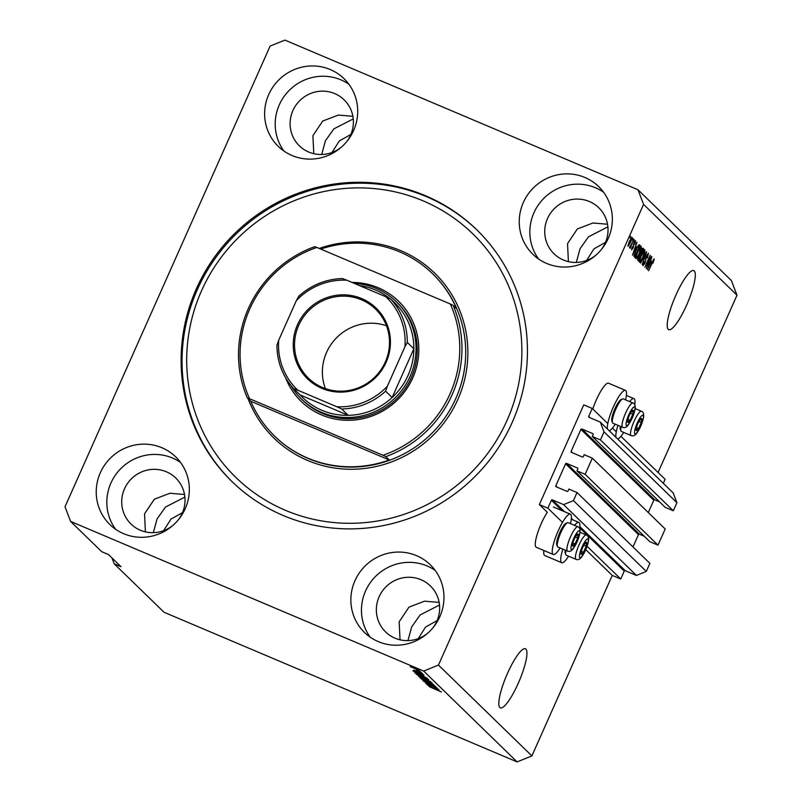 <?xml version="1.0" encoding="UTF-8"?>
<svg xmlns="http://www.w3.org/2000/svg" width="802" height="802" viewBox="0 0 802 802"><rect width="100%" height="100%" fill="white"/><g stroke="black" fill="none" stroke-linecap="round" stroke-linejoin="round"><path stroke-width="1.2" d="M592.247 408.459L583.766 404.86L539.375 504.568L547.856 508.167L551.385 500.258A0.752 0.732 -45.8 0 1 552.367 499.857L563.565 504.608L573.42 500.608L577.019 492.528L568.869 489.07L568.027 490.964A0.752 0.732 -45.8 0 1 567.044 491.365L556.177 486.764A0.752 0.732 -45.8 0 1 555.806 485.781L565.6 463.777A0.752 0.732 -45.8 0 1 566.583 463.386L577.45 467.987A0.752 0.732 -45.8 0 1 577.821 468.959L576.979 470.854L585.129 474.303L592.327 458.153L584.177 454.694L583.335 456.589A0.752 0.732 -45.8 0 1 582.352 456.99L571.485 452.378A0.752 0.732 -45.8 0 1 571.114 451.406L580.909 429.401A0.752 0.732 -45.8 0 1 581.891 429L592.758 433.601A0.752 0.732 -45.8 0 1 593.129 434.584L592.287 436.468L600.437 439.927L604.036 431.847L600.307 422.093L589.099 417.341A0.752 0.732 -45.8 0 1 588.728 416.368L592.247 408.459L607.806 423.586M663.324 483.345L665.119 479.305L620.918 436.328M616.277 431.817L612.447 428.098M592.287 436.468L665.159 507.315L673.309 510.764L676.908 502.684L673.179 492.929L600.307 422.093M676.908 502.684L604.036 431.847M673.309 510.764L600.437 439.927M648.297 512.558L653.78 500.237A0.752 0.732 -45.8 0 1 654.763 499.846L659.575 501.882M576.979 470.854L649.851 541.691L658.001 545.149L665.199 528.989L592.327 458.153M658.001 545.149L585.129 474.303M632.989 546.944L638.472 534.623A0.752 0.732 -45.8 0 1 639.465 534.222L644.267 536.257M111.929 557.881L114.195 563.806L164.019 612.247L517.11 761.9L531.886 755.905L612.247 575.405L620.728 579.004L624.257 571.094A0.752 0.732 -45.8 0 1 625.239 570.693L636.437 575.445L646.292 571.445L649.891 563.365L577.019 492.528M646.292 571.445L573.42 500.608M636.437 575.445L563.565 504.608M620.728 579.004L587.084 546.302M562.493 522.393L547.856 508.167M612.247 575.405L585.761 549.661M560.127 547.966A21.905 4.712 -67 0 1 553.28 554.493L536.307 547.295A21.905 4.712 -67 0 1 535.977 547.074A21.905 4.712 -67 0 1 537.661 532.869A21.905 4.712 -67 0 1 547.325 512.298L539.375 504.568M499.867 707.544A32.09 6.907 113 0 0 500.358 707.865A32.09 6.907 113 0 0 518.714 682.241A32.09 6.907 113 0 0 525.891 649.099A32.09 6.907 113 0 0 525.41 648.768A32.09 6.907 113 0 0 507.044 674.392A32.09 6.907 113 0 0 499.867 707.544M668.246 329.361A32.09 6.907 113 0 0 668.738 329.682A32.09 6.907 113 0 0 687.093 304.058A32.09 6.907 113 0 0 694.271 270.916A32.09 6.907 113 0 0 693.78 270.585A32.09 6.907 113 0 0 675.424 296.209A32.09 6.907 113 0 0 668.246 329.361M353.261 118.917L333.853 128.871L325.411 140.811L321.692 154.495M184.881 497.1L165.473 507.054L157.042 518.994L153.322 532.678M439.506 605.019L420.108 614.974L411.667 626.913L407.947 640.608M607.886 226.846L588.478 236.801L580.047 248.73L576.327 262.424M330.294 69.563A47.198 45.935 -45.8 0 0 272.85 87.117A47.198 45.935 -45.8 0 0 278.264 146.375A47.198 45.935 -45.8 0 0 292.028 155.508A47.198 45.935 -45.8 0 0 349.471 137.954A47.198 45.935 -45.8 0 0 344.058 78.696A47.198 45.935 -45.8 0 0 330.294 69.563M348.93 84.28A47.198 45.935 -45.8 0 0 340.88 79.849A47.198 45.935 -45.8 0 0 285.692 94.345A47.198 45.935 -45.8 0 0 283.988 151.087M161.914 447.747A47.198 45.935 -45.8 0 0 104.471 465.3A47.198 45.935 -45.8 0 0 109.884 524.558A47.198 45.935 -45.8 0 0 123.648 533.691A47.198 45.935 -45.8 0 0 181.092 516.137A47.198 45.935 -45.8 0 0 175.688 456.879A47.198 45.935 -45.8 0 0 161.914 447.747M180.55 462.463A47.198 45.935 -45.8 0 0 172.51 458.032A47.198 45.935 -45.8 0 0 117.323 472.528A47.198 45.935 -45.8 0 0 115.608 529.27M416.549 555.666A47.198 45.935 -45.8 0 0 359.106 573.229A47.198 45.935 -45.8 0 0 364.509 632.487A47.198 45.935 -45.8 0 0 378.283 641.62A47.198 45.935 -45.8 0 0 435.727 624.056A47.198 45.935 -45.8 0 0 430.313 564.798A47.198 45.935 -45.8 0 0 416.549 555.666M435.175 570.382A47.198 45.935 -45.8 0 0 427.135 565.961A47.198 45.935 -45.8 0 0 371.948 580.458A47.198 45.935 -45.8 0 0 370.233 637.189M584.919 177.483A47.198 45.935 -45.8 0 0 527.475 195.046A47.198 45.935 -45.8 0 0 532.889 254.304A47.198 45.935 -45.8 0 0 546.653 263.437A47.198 45.935 -45.8 0 0 604.096 245.873A47.198 45.935 -45.8 0 0 598.693 186.615A47.198 45.935 -45.8 0 0 584.919 177.483M603.555 192.209A47.198 45.935 -45.8 0 0 595.515 187.778A47.198 45.935 -45.8 0 0 540.327 202.274A47.198 45.935 -45.8 0 0 538.613 259.006M543.866 550.503A21.905 4.712 113 0 0 544.448 555.305A21.905 4.712 113 0 0 544.779 555.535L561.751 562.723A21.905 4.712 113 0 0 568.598 556.197M562.844 549.119A21.905 4.712 113 0 0 561.42 562.503A21.905 4.712 113 0 0 561.751 562.723M579.615 528.408A21.905 4.712 113 0 0 579.174 522.623A21.905 4.712 113 0 0 578.843 522.403A21.905 4.712 113 0 0 574.513 525.35M553.28 554.493A21.905 4.712 -67 0 1 552.949 554.272A21.905 4.712 -67 0 1 557.851 531.656A21.905 4.712 -67 0 1 570.372 514.162A21.905 4.712 -67 0 1 570.703 514.393A21.905 4.712 -67 0 1 570.443 523.626M615.906 437.26A21.905 4.712 -67 0 1 617.951 425.351M629.62 401.581A21.905 4.712 -67 0 1 633.951 398.634A21.905 4.712 -67 0 1 634.282 398.855A21.905 4.712 -67 0 1 634.723 404.639M625.55 399.857A21.905 4.712 113 0 0 625.811 390.624A21.905 4.712 113 0 0 625.48 390.394L608.507 383.206A21.905 4.712 113 0 0 592.808 409M625.48 390.394A21.905 4.712 113 0 0 614.061 405.421A21.905 4.712 113 0 0 607.435 429.03M425.461 195.718A175.578 170.866 -45.8 0 0 211.778 261.041A175.578 170.866 -45.8 0 0 231.898 481.481A175.578 170.866 -45.8 0 0 283.106 515.455A175.578 170.866 -45.8 0 0 496.799 450.133A175.578 170.866 -45.8 0 0 476.669 229.693A175.578 170.866 -45.8 0 0 425.461 195.718M178.224 519.947A32.09 31.238 -45.8 0 0 175.748 478.002A32.09 31.238 -45.8 0 0 166.385 471.787A32.09 31.238 -45.8 0 0 127.317 483.726A32.09 31.238 -45.8 0 0 130.997 524.027A32.09 31.238 -45.8 0 0 140.36 530.232A32.09 31.238 -45.8 0 0 173.011 525.32M145.403 531.876L144.53 513.881L154.325 499.225L169.944 493.25L184.51 494.483M346.604 141.764A32.09 31.238 -45.8 0 0 344.118 99.819A32.09 31.238 -45.8 0 0 334.765 93.603A32.09 31.238 -45.8 0 0 295.697 105.543A32.09 31.238 -45.8 0 0 299.377 145.844A32.09 31.238 -45.8 0 0 308.74 152.049A32.09 31.238 -45.8 0 0 341.381 147.137M313.782 153.693L312.91 135.698L322.695 121.052L338.314 115.077L352.89 116.3M586.603 260.45L593.951 248.861L605.5 242.384M601.229 249.693A32.09 31.238 -45.8 0 0 598.753 207.738A32.09 31.238 -45.8 0 0 589.39 201.533A32.09 31.238 -45.8 0 0 550.322 213.472A32.09 31.238 -45.8 0 0 554.002 253.763A32.09 31.238 -45.8 0 0 563.365 259.978A32.09 31.238 -45.8 0 0 596.016 255.056M568.407 261.622L567.535 243.628L577.33 228.971L592.949 222.996L607.525 224.229M418.233 638.623L425.571 627.044L437.12 620.568M432.849 627.876A32.09 31.238 -45.8 0 0 430.373 585.921A32.09 31.238 -45.8 0 0 421.01 579.716A32.09 31.238 -45.8 0 0 381.952 591.655A32.09 31.238 -45.8 0 0 385.632 631.946A32.09 31.238 -45.8 0 0 394.985 638.161A32.09 31.238 -45.8 0 0 427.636 633.239M400.038 639.806L399.155 621.811L408.95 607.154L424.569 601.179L439.145 602.412M163.598 530.703L170.946 519.115L182.485 512.648M331.978 152.52L339.326 140.931L350.865 134.465M270.114 46.095L65.002 506.794L70.596 521.42L423.677 671.073L438.453 665.079L643.575 204.39L637.981 189.753L284.89 40.1L270.114 46.095M647.104 265.883L651.364 256.299L646.242 268.55L649.349 257.833L644.848 267.206L650.211 255.176L646.813 265.753M647.826 254.645L646.472 256.279L645.119 262.966L643.014 265.642L643.946 261.402L643.635 264.229L645.369 261.422L646.222 256.099L648.467 253.262L647.394 258.033L647.826 254.645L647.134 254.344L647.675 254.585M643.024 263.968L643.695 264.279L643.014 263.988M640.597 263.066L646.643 251.708L642.171 264.6L646.141 253.231L640.597 263.066M644.818 249.803L644.798 252.399L643.184 256.74C641.62 260.339 640.387 262.174 639.495 262.224C639.184 261.031 639.816 258.685 641.389 255.206L644.898 249.823M641.199 246.284L641.179 248.871L639.555 253.211C637.991 256.82 636.768 258.645 635.876 258.705C635.565 257.502 636.197 255.166 637.77 251.678L641.279 246.304M636.517 247.016L632.487 255.186L636.928 242.264L635.755 246.274L636.517 247.016L635.364 246.525M630.051 238.044L630.813 236.319L630.051 238.044M531.886 755.905L438.453 665.079M658.081 472.458L736.998 295.206L643.575 204.39M629.359 241.312L632.026 237.282L630.623 242.404L627.996 246.344L629.359 241.312M632.146 240.079L632.908 238.354L632.146 240.079M631.796 243.778L633.811 239.237L630.141 248.209L630.542 246.595L629.58 247.888L629.58 247.206L631.796 243.778M633.7 241.592L634.462 239.868L633.7 241.592M635.064 242.024L633.871 243.938L633.229 247.848L631.615 249.863L632.207 246.856L632.156 248.6L632.918 247.808L633.841 243.086L635.635 240.78L634.923 244.119L634.512 241.773M631.655 248.379L632.227 248.64L631.645 248.399M635.976 250.054C637.52 246.455 638.703 244.69 639.515 244.78L640.156 245.402L634.803 257.432L633.941 256.279L635.976 250.054M640.878 251.166C641.931 248.841 642.683 247.878 643.114 248.269L643.785 248.921L638.422 260.961L637.75 260.299L638.492 256.69L640.878 251.166M651.435 261.522L647.404 269.693L651.846 256.77L650.673 260.78L651.435 261.522L650.282 261.031M654.131 258.825L653.049 263.086L653.61 260.279L652.988 260.961L648.557 270.815L654.191 258.835M653.61 260.279L652.698 260.84M70.596 521.42L101.734 551.696L108.531 554.573L120.982 566.683L114.195 563.806M517.11 761.9L423.677 671.073M429 685.159L438.694 689.389L426.564 684.126L435.115 687.244L425.421 683.003L437.301 688.046L429.06 685.028M435.646 686.352L423.496 681.229L435.737 686.502M421.16 678.873L433.962 684.798L422.734 680.397L432.468 684.106L421.16 678.873M432.178 682.973L419.987 677.81L432.258 683.103M428.549 679.454L416.358 674.281L428.629 679.585M418.333 670.532L420.258 671.474L418.333 670.532M419.235 670.402L410.283 666.602L419.296 670.492M441.431 691.976L429.13 686.612L441.04 691.705M421.662 674.783L412.84 670.773L424.027 675.134L420.9 674.041L421.662 674.783M422.814 673.88L413.872 670.091L422.885 673.991M419.867 672.026L421.792 672.958L419.867 672.026M416.428 670.211L421.14 672.327L416.428 670.211M416.238 668.497L418.163 669.439L416.238 668.497M419.777 674.292L427.255 678.271L415.366 673.239L414.624 672.397L419.777 674.292M418.393 675.936L430.875 681.8L418.223 675.946M436.579 689.289L427.757 685.279L438.945 689.64L435.817 688.547L436.579 689.289M736.998 295.206L731.404 280.58L637.981 189.753M609.219 430.754A21.905 4.712 113 0 0 615.234 424.198M623.705 432.428A21.905 4.712 -67 0 1 617.69 438.985M416.539 672.457L420.198 674.121L416.539 672.457M411.526 667.134L418.002 669.87L411.586 666.873M415.626 672.647L415.366 673.239M416.529 673.61L425.631 677.459L419.987 674.512L416.529 673.61M417.752 674.873L427.165 678.863L417.812 674.522M419.235 676.206L418.995 676.758M420.158 677.129L423.707 678.632L420.158 677.129M425.09 679.224L429.26 680.988L425.09 679.224M421.371 678.392L430.784 682.392L421.431 678.051M431.456 686.963L435.115 688.627L431.456 686.963M628.046 244.881L628.588 245.121L630.392 242.184L631.465 238.525L630.903 238.274M629.359 241.332L628.557 245.101L628.046 244.891M631.465 238.525L629.63 241.442M630.893 238.284L631.405 238.495M630.031 246.374L630.542 246.595M634.051 251.648L635.816 248.349L635.204 247.748L634.051 251.648M638.883 244.861L640.156 245.402M634.051 255.317L635.194 255.808L639.304 246.585L638.131 245.843M634.091 255.126L635.194 255.808M634.202 254.725L634.813 255.437M635.926 250.174L634.613 254.896M637.289 247.307L636.197 250.294M638.913 246.214L637.59 247.437M636.567 254.625L636.567 257.342L635.856 257.041L636.497 257.302C637.189 257.221 638.141 255.788 639.344 252.971L640.748 247.768L640.006 247.437M637.7 251.818L636.858 254.755M640.748 247.768C640.076 247.838 639.154 249.221 637.981 251.938M639.996 247.447L640.618 247.718M642.482 248.379L643.785 248.921M638.823 259.327L640.026 255.347L638.813 256.72L638.823 259.327L637.72 258.866M639.344 255.076L640.026 255.347M641.049 254.334L642.923 250.114L642.482 249.673L641.109 251.377L641.049 254.334L639.926 253.853M641.75 249.422L642.482 249.673M640.197 258.154L640.197 260.861L639.485 260.56L640.126 260.82C640.818 260.75 641.76 259.307 642.963 256.5L644.377 251.287L643.625 250.966L644.247 251.237M641.329 255.347L640.487 258.274M644.377 251.287C643.695 251.357 642.773 252.75 641.6 255.457M648.968 266.154L650.733 262.855L650.121 262.254L648.968 266.154M653.319 259.688L654.211 260.059M636.116 429.23A6.606 1.424 113 0 0 636.307 430.564A6.606 1.424 113 0 0 638.592 428.479A6.606 1.424 113 0 0 641.269 422.464A6.606 1.424 113 0 0 641.66 418.534A6.606 1.424 113 0 0 639.615 420.248A6.606 1.424 113 0 0 639.374 420.629A6.606 1.424 113 0 0 636.698 426.644A6.606 1.424 113 0 0 636.337 427.997A6.606 1.424 113 0 0 636.116 429.23M636.397 427.737L636.307 430.564L638.592 428.479L641.269 422.464L641.66 418.534L639.374 420.629M621.139 426.694A13.213 2.847 113 0 0 620.828 428.649A13.213 2.847 113 0 0 620.948 430.905L620.337 429.291A11.93 2.566 -67 0 1 620.227 427.245A11.93 2.566 -67 0 1 620.347 426.363M620.948 430.905A13.213 2.847 113 0 0 621.4 431.456L631.114 435.566A13.213 2.847 -67 0 1 630.542 432.759A13.213 2.847 -67 0 1 635.314 418.704A13.213 2.847 -67 0 1 641.43 411.236L635.184 408.589M636.437 427.566L638.592 428.479M638.903 421.461L641.269 422.464M581.009 552.999A6.606 1.424 113 0 0 581.199 554.332A6.606 1.424 113 0 0 583.485 552.247A6.606 1.424 113 0 0 586.162 546.232A6.606 1.424 113 0 0 586.553 542.302A6.606 1.424 113 0 0 584.508 544.017A6.606 1.424 113 0 0 584.277 544.398A6.606 1.424 113 0 0 581.59 550.413A6.606 1.424 113 0 0 581.229 551.766A6.606 1.424 113 0 0 581.009 552.999M581.29 551.505L581.199 554.332L583.485 552.247L586.162 546.232L586.553 542.302L584.277 544.398M566.032 550.463A13.213 2.847 113 0 0 565.721 552.418A13.213 2.847 113 0 0 565.841 554.673L565.24 553.059A11.93 2.566 -67 0 1 565.129 551.014A11.93 2.566 -67 0 1 565.24 550.132M565.841 554.673A13.213 2.847 113 0 0 566.292 555.225L576.006 559.335A13.213 2.847 -67 0 1 575.435 556.528A13.213 2.847 -67 0 1 580.207 542.473A13.213 2.847 -67 0 1 586.322 535.004L580.077 532.358M581.33 551.335L583.485 552.247M583.796 545.23L586.162 546.232M572.548 544.769A6.606 1.424 113 0 0 572.728 546.102A6.606 1.424 113 0 0 575.014 544.007A6.606 1.424 113 0 0 577.691 537.992A6.606 1.424 113 0 0 578.092 534.072A6.606 1.424 113 0 0 576.037 535.786A6.606 1.424 113 0 0 575.806 536.157A6.606 1.424 113 0 0 573.129 542.172A6.606 1.424 113 0 0 572.758 543.525A6.606 1.424 113 0 0 572.548 544.769M572.818 543.275L572.728 546.102L575.014 544.007L577.691 537.992L578.092 534.072L575.806 536.157M557.37 546.443L556.768 544.829A11.93 2.566 -67 0 1 556.658 542.784A11.93 2.566 -67 0 1 560.397 531.245A11.93 2.566 -67 0 1 565.851 523.395L567.435 522.703A13.213 2.847 113 0 0 561.4 531.405A13.213 2.847 113 0 0 557.25 544.177A13.213 2.847 113 0 0 557.37 546.443A13.213 2.847 113 0 0 557.821 546.984L567.535 551.104A13.213 2.847 -67 0 1 566.964 548.297A13.213 2.847 -67 0 1 571.736 534.242A13.213 2.847 -67 0 1 577.851 526.764L568.137 522.653A13.213 2.847 113 0 0 567.435 522.703M572.859 543.104L575.014 544.007M575.325 536.989L577.691 537.992M627.645 421A6.606 1.424 113 0 0 627.836 422.333A6.606 1.424 113 0 0 630.121 420.238A6.606 1.424 113 0 0 632.798 414.223A6.606 1.424 113 0 0 633.189 410.303A6.606 1.424 113 0 0 631.144 412.017A6.606 1.424 113 0 0 630.913 412.388A6.606 1.424 113 0 0 628.227 418.403A6.606 1.424 113 0 0 627.866 419.757A6.606 1.424 113 0 0 627.645 421M627.926 419.506L627.836 422.333L630.121 420.238L632.798 414.223L633.189 410.303L630.913 412.388M612.477 422.674L611.866 421.06A11.93 2.566 -67 0 1 611.756 419.015A11.93 2.566 -67 0 1 615.505 407.476A11.93 2.566 -67 0 1 620.959 399.627L622.542 398.935A13.213 2.847 113 0 0 616.507 407.637A13.213 2.847 113 0 0 612.357 420.408A13.213 2.847 113 0 0 612.477 422.674A13.213 2.847 113 0 0 612.928 423.215L622.643 427.336A13.213 2.847 -67 0 1 622.071 424.529A13.213 2.847 -67 0 1 626.843 410.474A13.213 2.847 -67 0 1 632.958 402.995L623.244 398.885A13.213 2.847 113 0 0 622.542 398.935M627.966 419.336L630.121 420.238M630.432 413.22L632.798 414.223M351.998 282.404A69.854 67.98 134.2 0 1 378.243 287.748A69.854 67.98 134.2 0 1 412.739 377.973A69.854 67.98 134.2 0 1 321.612 414.955A69.854 67.98 134.2 0 1 285.562 377.692M301.622 399.175L302.865 400.388A67.969 66.145 -45.8 0 0 322.685 413.541A67.969 66.145 -45.8 0 0 405.401 388.248A67.969 66.145 -45.8 0 0 397.612 302.915L396.368 301.712A67.969 66.145 134.2 0 1 404.158 387.045A67.969 66.145 134.2 0 1 321.442 412.328A67.969 66.145 134.2 0 1 301.622 399.175A67.969 66.145 134.2 0 1 290.855 385.411M285.402 510.303A169.914 165.352 -45.8 0 0 507.065 420.348A169.914 165.352 -45.8 0 0 423.165 200.881A169.914 165.352 -45.8 0 0 201.513 290.835A169.914 165.352 -45.8 0 0 285.402 510.303M232.369 481.942A175.578 170.866 134.2 0 1 212.901 261.673A175.578 170.866 134.2 0 1 426.403 196.63A175.578 170.866 134.2 0 1 477.14 230.154M307.747 458.122A113.272 110.235 -45.8 0 0 389.231 459.967L250.745 401.271A113.272 110.235 -45.8 0 0 274.705 436.208A113.272 110.235 -45.8 0 0 307.747 458.122M389.231 459.967L385.812 456.639A113.272 110.235 134.2 0 0 453.16 305.372L456.589 308.7A113.272 110.235 -45.8 0 0 432.619 273.763A113.272 110.235 -45.8 0 0 399.586 251.848A113.272 110.235 -45.8 0 0 320.74 249.071M250.745 401.271L247.317 397.942A113.272 110.235 134.2 0 1 314.665 246.665L316.88 247.437A111.388 108.4 -45.8 0 0 249.532 398.704L247.317 397.942M385.812 456.639L382.975 455.265A111.388 108.4 -45.8 0 0 450.323 303.998L316.88 247.437M382.975 455.265L249.532 398.704M453.16 305.372L450.323 303.998M321.853 388.348A49.273 47.95 134.2 0 1 297.522 324.7A49.273 47.95 134.2 0 1 361.802 298.615A49.273 47.95 134.2 0 1 386.133 362.263A49.273 47.95 134.2 0 1 321.853 388.348M361.532 299.828A48.14 46.847 -45.8 0 0 302.945 317.732A48.14 46.847 -45.8 0 0 308.459 378.183A48.14 46.847 -45.8 0 0 322.504 387.496A48.14 46.847 -45.8 0 0 381.09 369.582A48.14 46.847 -45.8 0 0 375.577 309.141A48.14 46.847 -45.8 0 0 361.532 299.828M386.474 325.772A48.14 46.847 -45.8 0 0 336.269 338.073A48.14 46.847 -45.8 0 0 325.401 388.609M296.299 300.71L298.675 296.389A66.075 64.31 134.2 0 1 342.564 278.575L346.815 280.209A64.19 62.466 -45.8 0 0 296.299 300.71L278.715 340.208A64.19 62.466 -45.8 0 0 297.833 390.223L336.84 406.754A64.19 62.466 -45.8 0 0 387.356 386.253L385.612 391.175A66.075 64.31 134.2 0 1 341.712 408.99L348.258 415.346L300.128 394.945A66.075 64.31 -45.8 0 0 321.893 410.303A66.075 64.31 -45.8 0 0 348.258 415.346A66.075 64.31 -45.8 0 0 392.148 397.531A66.075 64.31 -45.8 0 0 413.852 348.79A66.075 64.31 -45.8 0 0 397.241 305.331A66.075 64.31 -45.8 0 0 391.356 299.697M354.494 283.457A67.969 66.145 134.2 0 1 376.549 288.56A67.969 66.145 134.2 0 1 396.368 301.712M389.993 298.595A66.075 64.31 -45.8 0 0 375.466 289.973A66.075 64.31 -45.8 0 0 359.396 285.542M385.612 391.175L392.148 397.531L413.852 348.79L407.316 342.434L404.94 346.755A64.19 62.466 -45.8 0 0 385.822 296.74L346.815 280.209M297.833 390.223L293.582 388.589A66.075 64.31 134.2 0 1 276.971 345.131L276.941 345.02C277.021 361.752 282.575 376.268 293.582 388.589L300.128 394.945M341.712 408.99L336.84 406.754M387.356 386.253L404.94 346.755M342.564 278.575L342.574 278.545C325.812 279.086 311.146 285.051 298.544 296.429L298.675 296.389M385.822 296.74L390.694 298.976A66.075 64.31 134.2 0 1 407.316 342.434M397.241 305.331L390.694 298.976M276.971 345.131L278.715 340.208M590.222 417.822L588.728 416.368M654.763 499.846L581.891 429M653.78 500.237L580.909 429.401M572.608 452.849L571.114 451.406M639.465 534.222L566.583 463.386M638.472 534.623L565.6 463.777M557.3 487.235L555.806 485.781M625.239 570.693L579.836 526.563M573.019 519.927L571.365 518.323M564.548 511.696L552.367 499.857M624.257 571.094L579.706 527.796M562.072 510.643L551.385 500.258M633.329 244.399L633.861 244.63M637.77 258.685L638.452 258.976M639.976 253.643L640.628 253.923M645.329 258.805L646.001 259.086M634.562 431.777A10.195 2.195 113 0 0 638.372 430.604A10.195 2.195 113 0 0 643.404 417.331A10.195 2.195 113 0 0 639.595 418.494A10.195 2.195 113 0 0 634.562 431.777M579.455 555.545A10.195 2.195 113 0 0 583.265 554.372A10.195 2.195 113 0 0 588.297 541.099A10.195 2.195 113 0 0 584.488 542.262A10.195 2.195 113 0 0 579.455 555.545M570.984 547.305A10.195 2.195 113 0 0 574.793 546.142A10.195 2.195 113 0 0 579.826 532.869A10.195 2.195 113 0 0 576.016 534.032A10.195 2.195 113 0 0 570.984 547.305M626.091 423.536A10.195 2.195 113 0 0 629.901 422.373A10.195 2.195 113 0 0 634.933 409.1A10.195 2.195 113 0 0 631.124 410.263A10.195 2.195 113 0 0 626.091 423.536M274.705 436.208L275.016 436.509A113.272 110.235 -45.8 0 0 308.058 458.423A113.272 110.235 -45.8 0 0 445.922 416.288A113.272 110.235 -45.8 0 0 432.93 274.063L432.619 273.763M319.266 248.45A115.167 112.079 134.2 0 1 400.97 250.725A115.167 112.079 134.2 0 1 457.832 399.476A115.167 112.079 134.2 0 1 307.597 460.448A115.167 112.079 134.2 0 1 248.029 398.634M626.382 395.426L633.951 398.634M553.4 506.974L570.372 514.162M571.285 519.195L578.843 522.403M639.876 255.247L639.374 255.036M642.372 249.602L641.79 249.352M631.114 435.566C633.059 436.348 634.883 435.626 636.587 433.401C640.197 428.398 642.562 422.754 643.695 416.479C643.856 413.521 643.094 411.777 641.43 411.236M576.006 559.335C577.961 560.117 579.786 559.395 581.48 557.169C585.089 552.167 587.455 546.523 588.588 540.247C588.748 537.29 587.996 535.546 586.322 535.004M567.535 551.104C569.49 551.886 571.315 551.154 573.009 548.929C576.618 543.926 578.984 538.292 580.117 532.017C580.277 529.059 579.525 527.315 577.851 526.764M622.643 427.336C624.598 428.118 626.412 427.386 628.116 425.16C631.725 420.158 634.091 414.524 635.224 408.248C635.384 405.291 634.623 403.546 632.958 402.995"/></g></svg>
